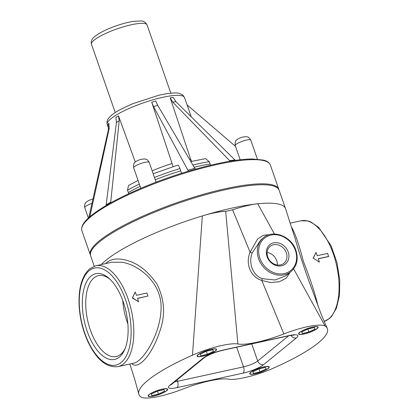 <?xml version="1.0" encoding="UTF-8"?>
<svg xmlns="http://www.w3.org/2000/svg" width="419" height="419" viewBox="0 0 419 419"><rect width="100%" height="100%" fill="white"/><g stroke="black" fill="none" stroke-linecap="round" stroke-linejoin="round"><path stroke-width="0.63" d="M127.874 323.814A40.088 19.525 77.6 0 1 122.762 300.486M158.45 394.164L151.814 395.615L151.264 394.09L157.35 391.105L163.986 389.654L164.536 391.178L158.45 394.164L157.382 391.1M151.814 395.615L151.28 394.08M149.384 394.499A9.977 2.085 160.8 0 0 148.473 395.918A9.977 2.085 160.8 0 0 158.586 394.604A9.977 2.085 160.8 0 0 167.322 389.351A9.977 2.085 160.8 0 0 159.665 389.89A9.977 2.085 160.8 0 0 149.384 394.499M207.358 354.312L200.722 355.762L200.172 354.238L206.253 351.253L212.889 349.802L213.444 351.326L207.358 354.312L206.289 351.248M200.722 355.762L200.188 354.228M198.292 354.647A9.977 2.085 160.8 0 0 197.38 356.066A9.977 2.085 160.8 0 0 207.489 354.752A9.977 2.085 160.8 0 0 216.23 349.498A9.977 2.085 160.8 0 0 208.573 350.038A9.977 2.085 160.8 0 0 198.292 354.647M108.432 129.539L109.218 128.308L108.877 123.155L108.118 124.338L108.432 129.539L88.802 217.665M118.514 115.869L115.859 117.467L116.435 122.432L119.206 120.761L118.514 115.869L135.306 162.069M173.094 166.584L151.699 102.168L155.706 101.021L157.712 105.389L194.793 168.276L187.906 170.255L153.537 106.588L151.699 102.168M191.724 161.362L190.603 159.084L170.198 97.842L173.288 97.438L175.912 101.686L234.928 159.948L229.617 160.645L172.696 102.105L170.198 97.842M210.511 165.222L209.275 161.708L205.556 158.618L190.839 161.572M235.53 146.404L187.063 104.87M109.218 128.308L89.849 216.743M106.101 205.499L116.435 122.432M110.632 202.901L119.206 120.761M140.135 186.376A64.866 13.539 160.8 0 0 128.324 192.515L128.701 193.735M128.324 192.515L127.491 190.231L128.497 185.497L138.071 180.448M230.272 161.184L229.617 160.645M235.462 160.393L234.928 159.948M181.568 173.304L179.924 168.585C178.944 165.856 178.143 164.772 177.52 165.327M188.513 171.162L187.906 170.255M195.422 169.156L194.793 168.276M94.249 266.191L90.64 255.826A99.79 20.83 -19.2 0 1 145.362 216.115A99.79 20.83 -19.2 0 1 251.358 185.35A99.79 20.83 -19.2 0 1 279.122 190.189L285.538 208.625A99.79 20.83 -19.2 0 1 285.575 208.735L294.971 238.039C298.716 251.353 305.781 273.23 312.192 289.817L312.291 290.105M299.538 332.456A10.355 2.163 -19.2 0 1 310.201 327.674A10.355 2.163 -19.2 0 1 318.147 327.119A10.355 2.163 -19.2 0 1 309.081 332.56A10.355 2.163 -19.2 0 1 298.59 333.927A10.355 2.163 -19.2 0 1 299.538 332.456M197.972 354.72A10.355 2.163 -19.2 0 1 208.641 349.933A10.355 2.163 -19.2 0 1 216.581 349.378A10.355 2.163 -19.2 0 1 207.515 354.825A10.355 2.163 -19.2 0 1 197.03 356.187A10.355 2.163 -19.2 0 1 197.972 354.72M149.064 394.572A10.355 2.163 -19.2 0 1 159.733 389.785A10.355 2.163 -19.2 0 1 167.679 389.23A10.355 2.163 -19.2 0 1 158.607 394.677A10.355 2.163 -19.2 0 1 148.122 396.039A10.355 2.163 -19.2 0 1 149.064 394.572M250.63 372.308A10.355 2.163 -19.2 0 1 261.299 367.521A10.355 2.163 -19.2 0 1 269.239 366.971A10.355 2.163 -19.2 0 1 260.173 372.412A10.355 2.163 -19.2 0 1 249.687 373.779A10.355 2.163 -19.2 0 1 250.63 372.308M328.737 256.412L318.309 258.696L319.383 262.142L313.323 258.156L315.984 252.39L317.256 255.674L327.684 253.39L328.527 256.564L318.34 258.795M313.323 258.156L319.383 262.142M313.119 258.324L315.984 252.39M138.605 301.769L132.341 297.951L135.206 292.017L136.479 295.301L146.907 293.012L147.441 294.515L147.959 296.039L137.532 298.323L138.605 301.769L132.545 297.783L135.206 292.017M137.563 298.422L147.959 296.039M273.513 244.738A10.915 9.255 -129.2 0 1 285.439 250.792A10.915 9.255 -129.2 0 1 283.92 263.279A10.915 9.255 -129.2 0 1 269.852 260.665A10.915 9.255 -129.2 0 1 270.129 246.356A10.915 9.255 -129.2 0 1 273.513 244.738M273.649 242.858A12.413 10.527 -129.2 0 1 288.806 258.041A12.413 10.527 -129.2 0 1 270.464 262.058A12.413 10.527 -129.2 0 1 273.649 242.858M267.097 252.474A10.915 9.255 -129.2 0 1 277.32 265.018M95.82 265.746L111.878 262.226L121.919 262.231C138.768 264.756 161.624 282.799 161.116 307.719C160.807 334.341 142.848 361.388 134.07 363.1L117.933 366.635A51.642 25.15 -102.4 0 0 131.446 310.809A51.642 25.15 -102.4 0 0 95.82 265.746L89.666 268.789C81.611 276.236 78.133 289.1 79.233 307.368C80.165 319.514 83.062 330.952 87.922 341.674C96.454 359.565 106.457 367.882 117.933 366.635M131.838 363.587C138.019 370.406 151.882 355.139 159.623 331.832C165.615 315.46 164.74 299.59 157.005 284.218C147.457 270.208 136.29 261.995 123.505 259.581C115.649 258.099 109.694 259.434 105.64 263.593M141.098 397.05A99.79 20.83 -19.2 0 1 138.778 394.012A99.79 20.83 -19.2 0 1 192.473 355.192A35.777 7.469 -19.2 0 1 237.898 343.999A42.01 8.773 160.8 0 0 283.878 333.922A35.777 7.469 -19.2 0 1 325.17 326.102A99.79 20.83 -19.2 0 1 327.208 328.344A99.79 20.83 -19.2 0 1 273.796 367.966A35.777 7.469 -19.2 0 1 228.371 379.153A42.01 8.773 160.8 0 0 182.391 389.23A35.777 7.469 -19.2 0 1 141.098 397.05M101.314 264.541A99.79 20.83 -19.2 0 1 106.164 260.099A99.79 20.83 -19.2 0 1 202.34 215.932C212.224 212.674 224.841 211.003 225.673 211.365L232.613 209.84C235.269 208.72 251.568 204.048 257.779 203.781A99.79 20.83 -19.2 0 1 285.538 208.625M91.096 276.006A43.906 21.385 -102.4 0 0 89.912 338.096A43.906 21.385 -102.4 0 0 124.668 349.603A43.906 21.385 -102.4 0 0 109.06 278.399A43.906 21.385 -102.4 0 0 91.096 276.006M318.089 306.221C315.098 293.536 310.191 278.583 303.361 261.351C299.014 244.439 295.013 232.922 291.357 226.81M285.847 275.791L275.011 280.002L262.299 278.661L261.786 280.458L270.622 282.537L279.316 281.762L286.24 278.169L290.048 272.366M285.842 275.796L291.022 271.575C297.076 266.044 298.663 258.853 295.793 250.002C291.268 236.253 272.994 229.209 263.441 237.73A21.83 18.515 50.8 0 0 258.607 258.733A21.83 18.515 50.8 0 0 291.022 271.575M262.299 278.661C252.243 275.204 248.477 262.64 252.112 253.086A2.493 0.278 19.1 0 0 250.117 252.201C245.356 262.98 249.96 276.765 261.786 280.458L283.878 333.922M269.396 234.666L263.362 235.263L257.58 238.998L250.117 252.201L232.613 209.84M252.112 253.086L261.006 239.715M110.029 279.3A41.413 20.17 -102.4 0 0 98.821 275.566A41.413 20.17 -102.4 0 0 94.024 277.839A41.413 20.17 -102.4 0 0 88.948 325.594A41.413 20.17 -102.4 0 0 116.555 356.459A41.413 20.17 -102.4 0 0 125.171 348.383M192.473 355.192L202.34 215.932A99.79 20.83 -19.2 0 1 257.779 203.781L274.44 234.027M299.857 332.387A9.977 2.085 160.8 0 0 298.946 333.802A9.977 2.085 160.8 0 0 309.054 332.487A9.977 2.085 160.8 0 0 317.796 327.239A9.977 2.085 160.8 0 0 310.139 327.773A9.977 2.085 160.8 0 0 299.857 332.387M315.004 329.067L308.918 332.047L302.282 333.503L301.732 331.974L307.818 328.994L314.454 327.538L315.004 329.067M302.282 333.503L301.748 331.968M308.918 332.047L307.855 328.988M250.95 372.24A9.977 2.085 160.8 0 0 250.038 373.654A9.977 2.085 160.8 0 0 260.147 372.339A9.977 2.085 160.8 0 0 268.888 367.091A9.977 2.085 160.8 0 0 261.231 367.625A9.977 2.085 160.8 0 0 250.95 372.24M266.096 368.919L260.016 371.899L253.38 373.355L252.83 371.826L258.911 368.846L265.546 367.39L266.096 368.919M253.38 373.355L252.846 371.821M260.016 371.899L258.947 368.835M88.383 218.053L84.774 207.693A8.233 1.718 -19.2 0 1 91.991 203.362M133.682 167.841A8.233 1.718 -19.2 0 1 140.889 163.51A8.233 1.718 -19.2 0 1 149.232 162.425C146.42 157.953 145.718 159.519 144.309 158.911L141.009 159.346C138.396 160.11 136.531 160.985 135.41 161.975C133.939 162.651 133.357 164.604 133.682 167.841L140.821 188.341M94.16 40.119A29.44 6.144 160.8 0 0 91.473 44.294C90.719 41.308 91.913 38.632 95.045 36.28C99.801 32.603 106.861 29.121 116.22 25.826C122.448 23.668 128.13 22.186 133.258 21.369L140.847 20.95C143.403 20.85 145.482 22.176 147.074 24.931A29.44 6.144 160.8 0 0 124.485 26.512A29.44 6.144 160.8 0 0 94.16 40.119M171.89 163.604A40.915 8.542 160.8 0 0 154.993 169.658A40.915 8.542 160.8 0 0 152.165 170.852M107.248 124.485C106.567 121.735 107.364 119.263 109.642 117.063C112.376 113.685 120.106 109.228 132.828 103.687L158.324 95.396C163.981 94.055 168.847 93.285 172.927 93.076C178.756 92.442 182.621 93.94 184.522 97.575A40.915 8.542 160.8 0 0 133.09 106.756A40.915 8.542 160.8 0 0 107.248 124.485L108.61 128.403M190.603 159.084A40.915 8.542 160.8 0 0 189.482 159.272M210.045 164.018A64.866 13.539 160.8 0 0 194.17 167.223M209.275 161.708A64.866 13.539 160.8 0 0 192.881 165.039M278.944 189.765L278.797 189.268A99.79 20.83 160.8 0 0 153.349 211.663A99.79 20.83 160.8 0 0 90.321 254.904L90.509 255.381M81.894 230.712C80.511 225.186 86.089 219.786 91.352 215.492C102.959 206.284 120.792 196.668 144.854 186.649C183.313 170.622 229.696 158.722 252.788 159.016L263.305 160.079C267.055 160.975 269.412 162.64 270.375 165.076A99.79 20.83 160.8 0 0 144.922 187.471A99.79 20.83 160.8 0 0 81.894 230.712L90.321 254.904M110.81 202.078L106.237 204.828M172.696 102.105L175.912 101.686M180.683 170.905A64.866 13.539 160.8 0 0 155.271 179.777M179.924 168.585A64.866 13.539 160.8 0 0 154.47 177.473M139.333 184.072A64.866 13.539 160.8 0 0 127.491 190.231M153.537 106.588L157.712 105.389M169.915 385.202A4.991 4.232 50.8 0 0 171.46 384.464L204.257 357.737A4.991 4.232 -129.2 0 1 202.707 358.481L169.915 385.202A16.215 3.383 160.8 0 0 177.085 387.596L243.062 373.135A4.991 2.43 -102.4 0 0 243.507 366.861L236.667 347.215M243.062 373.135A16.215 3.383 160.8 0 0 263.561 364.677A4.991 4.232 -129.2 0 1 257.701 361A11.224 2.341 -19.2 0 1 243.507 366.861L177.53 381.321L177.043 379.913M89.231 270.658A49.693 24.208 77.6 0 1 130.885 325.097A49.693 24.208 77.6 0 1 95.527 353.914A49.693 24.208 77.6 0 1 89.231 270.658M324.112 321.41L329.386 318.566L331.544 316.476L336.41 308.216L339.49 295.353L339.767 280.028L336.897 262.341L331.078 245.723L318.592 227.318L310.814 221.955L307.991 220.96L301.067 220.761A51.642 25.15 77.6 0 1 336.478 264.86A51.642 25.15 77.6 0 1 324.107 321.404M325.17 326.102L293.64 268.872M259.869 258.214A20.83 17.666 -129.2 0 1 280.725 235.708A20.83 17.666 -129.2 0 1 292.326 269.035A20.83 17.666 -129.2 0 1 259.869 258.214M177.085 387.596A4.991 2.43 -102.4 0 0 177.53 381.321A11.224 2.341 -19.2 0 1 174.739 381.793M204.257 357.737C208.227 354.903 214.366 352.416 222.667 350.284A4.991 2.43 -102.4 0 0 223.207 350.017A16.215 3.383 160.8 0 0 202.707 358.481M222.667 350.284L288.644 335.823A4.991 2.43 -102.4 0 0 289.183 335.556L223.207 350.017M291.016 335.378A4.991 4.232 50.8 0 0 296.353 337.955A16.215 3.383 160.8 0 0 289.183 335.556M263.561 364.677L296.353 337.955M288.581 335.839L257.701 361L251.746 343.91M237.898 343.999L225.673 211.365M240.192 159.796L235.242 145.582A8.233 1.718 -19.2 0 1 242.454 141.25A8.233 1.718 -19.2 0 1 250.792 140.166L257.418 159.183M148.284 395.374L148.473 395.918M167.134 388.811L167.322 389.351M84.774 207.693L84.512 206.478L84.879 204.032L85.79 202.545L88.639 200.481L92.96 198.994M197.192 355.522L197.38 356.066M216.042 348.959L216.23 349.498M156.109 182.186L149.232 162.425M91.473 44.294L115.251 112.585M147.074 24.931L170.858 93.222M184.522 97.575L191.216 116.791M270.375 165.076L278.797 189.268M177.74 165.144L153.176 173.765M138.773 393.98L134.74 379.378L129.853 364.022M301.067 220.761L290.178 223.144M327.208 328.344L321.085 314.03L312.192 289.817M260.985 239.731L263.441 237.73M288.644 335.823C294.636 334.708 293.452 335.294 294.007 335.174M235.242 145.582C234.923 142.345 235.499 140.386 236.976 139.716C238.092 138.726 239.956 137.851 242.575 137.086L245.874 136.646C247.283 137.259 247.98 135.688 250.792 140.166M298.757 333.257L298.946 333.802M317.602 326.694L317.796 327.239M249.85 373.109L250.038 373.654M268.699 366.546L268.888 367.091"/></g></svg>
